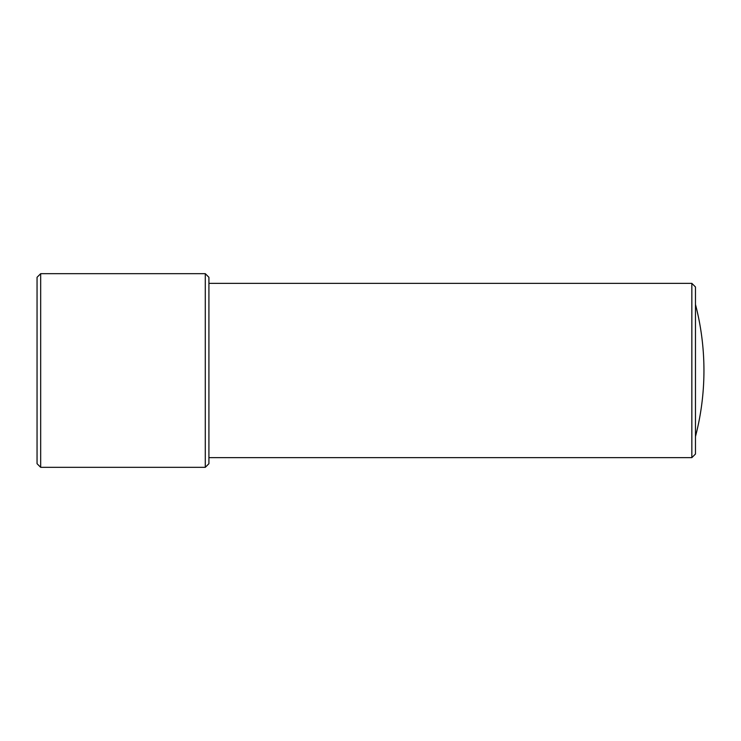 <?xml version="1.0" encoding="UTF-8"?>
<svg xmlns="http://www.w3.org/2000/svg" width="741" height="741" viewBox="0 0 741 741"><rect width="100%" height="100%" fill="white"/><g stroke="black" fill="none" stroke-linecap="round" stroke-linejoin="round"><path stroke-width="1.11" d="M37.05 277.301L37.05 463.699L40.681 467.33L205.285 467.33L205.285 273.67L40.681 273.67L37.05 277.301M40.681 273.67L40.681 467.33M205.285 467.33L208.916 463.699L208.916 277.301L205.285 273.67M691.844 457.642L691.844 283.358L695.475 286.989L695.475 454.011L691.844 457.642L208.916 457.642M208.916 283.358L691.844 283.358M695.475 436.551A261.74 261.74 0 0 0 695.475 304.449"/></g></svg>
